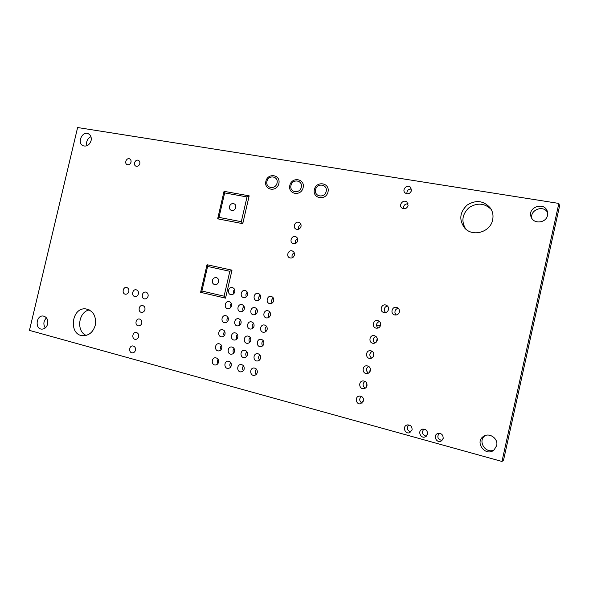 <?xml version="1.0" encoding="UTF-8"?>
<svg xmlns="http://www.w3.org/2000/svg" width="589" height="589" viewBox="0 0 589 589"><rect width="100%" height="100%" fill="white"/><g stroke="black" fill="none" stroke-linecap="round" stroke-linejoin="round"><path stroke-width="0.88" d="M212.349 280.43C212.047 282.602 212.828 283.994 214.698 284.627C218.652 285.65 220.308 278.413 216.296 277.662C214.344 277.434 213.027 278.354 212.349 280.43M229.474 206.489C230.343 204.096 231.875 203.205 234.069 203.809C237.838 205.311 234.871 212.114 231.219 210.354C229.754 209.588 229.173 208.3 229.474 206.489M380.06 325.864L376.496 325.054L380.06 325.864L379.846 326.829M377.21 338.506L376.437 341.937M373.801 353.628L373.021 357.067M370.385 368.766L369.605 372.211M366.962 383.925L366.189 387.371M363.538 399.092L363.096 401.05L361.197 402.677M385.434 312.575L384.264 310.374C384.146 308.018 385.221 306.552 387.474 305.978M396.176 315.005L394.932 312.73C394.821 310.307 395.941 308.827 398.282 308.305M292.284 257.791C291.584 255.589 292.232 253.918 294.242 252.784M426.274 436.25C422.291 434.829 421.488 432.429 423.859 429.05M410.805 432.039C407.087 430.463 406.403 428.078 408.766 424.897M298.608 229.231C298.137 227.03 298.917 225.447 300.942 224.475M295.442 243.507C294.861 241.299 295.575 239.671 297.6 238.619M403.642 208.771C403.296 205.554 404.753 203.875 408.022 203.757M406.889 193.796C406.756 190.63 408.28 189.047 411.461 189.04M553.756 232.316L503.543 460.171L501.975 461.467L29.45 330.385L77.615 127.533L558.858 203.426L559.55 206.069L553.748 232.331M558.858 203.426L501.975 461.467M242.749 223.665L249.176 195.835L224.034 191.344L217.665 218.821L242.749 223.665L241.306 221.685L218.983 217.393L217.665 218.821M257.305 311.979C256.671 313.966 255.398 314.916 253.484 314.813C249.169 314.342 250.443 306.714 254.676 307.613C256.716 308.216 257.592 309.674 257.305 311.979M244.339 308.908C243.706 310.896 242.447 311.839 240.548 311.736C236.292 311.25 237.581 303.688 241.762 304.587C243.772 305.183 244.626 306.626 244.339 308.908M267.148 329.428C266.552 331.357 265.322 332.306 263.46 332.284C259.064 332.012 259.985 324.267 264.321 324.981C266.486 325.533 267.428 327.013 267.148 329.428M254.021 326.232C253.425 328.154 252.202 329.096 250.354 329.067C246.025 328.772 246.982 321.093 251.26 321.815C253.388 322.367 254.308 323.84 254.021 326.232M237.809 337.247C237.242 339.102 236.079 340.037 234.312 340.059C230.027 339.927 230.726 332.262 234.967 332.822C237.146 333.322 238.089 334.795 237.809 337.247M250.745 340.494C250.178 342.356 249.007 343.299 247.225 343.328C242.889 343.218 243.537 335.494 247.836 336.039C250.053 336.533 251.024 338.02 250.745 340.494M263.85 343.792C263.29 345.655 262.112 346.604 260.323 346.641C255.921 346.56 256.509 338.778 260.875 339.293C263.136 339.787 264.13 341.289 263.85 343.792M241.078 323.074C240.481 324.988 239.267 325.931 237.433 325.894C233.163 325.584 234.15 317.964 238.368 318.693C240.459 319.245 241.365 320.703 241.078 323.074M273.723 300.743C273.053 302.82 271.72 303.762 269.718 303.593C265.367 302.93 266.95 295.317 271.205 296.407C273.178 297.062 274.018 298.505 273.723 300.743M260.574 297.732C259.904 299.794 258.586 300.743 256.605 300.567C252.313 299.911 253.896 292.35 258.1 293.432C260.043 294.08 260.868 295.516 260.574 297.732M247.594 294.765C246.931 296.819 245.62 297.754 243.662 297.578C239.436 296.93 241.019 289.427 245.157 290.495C247.078 291.135 247.888 292.564 247.594 294.765M270.439 315.078C269.806 317.081 268.518 318.031 266.589 317.935C262.215 317.464 263.467 309.785 267.767 310.683C269.836 311.286 270.726 312.752 270.439 315.078M221.795 348.128C221.25 349.918 220.139 350.853 218.445 350.919C214.219 350.919 214.691 343.284 218.887 343.704C221.096 344.153 222.068 345.625 221.795 348.128M225.042 334.029C224.475 335.885 223.319 336.82 221.56 336.834C217.341 336.672 218.085 329.067 222.267 329.649C224.402 330.149 225.329 331.614 225.042 334.029M228.296 319.952C227.7 321.866 226.493 322.801 224.674 322.757C220.463 322.441 221.486 314.879 225.639 315.616C227.7 316.168 228.584 317.611 228.296 319.952M231.543 305.89C230.91 307.863 229.658 308.798 227.788 308.695C223.592 308.209 224.895 300.699 229.018 301.597C230.991 302.194 231.838 303.622 231.543 305.89M244.177 369.075C243.669 370.805 242.594 371.74 240.953 371.88C236.623 372.123 236.66 364.348 240.989 364.539C243.375 364.915 244.435 366.424 244.177 369.075M231.271 365.629C230.763 367.367 229.688 368.294 228.053 368.427C223.776 368.626 223.901 360.902 228.164 361.131C230.498 361.521 231.536 363.023 231.271 365.629M294.441 255.118C293.624 257.452 292.092 258.38 289.854 257.901C285.628 256.59 288.338 249.265 292.409 250.995C294.066 251.79 294.743 253.167 294.441 255.118M218.541 362.235C218.026 363.965 216.951 364.893 215.316 365.011C211.098 365.173 211.296 357.508 215.508 357.773C217.797 358.171 218.806 359.658 218.541 362.235M260.552 358.171C260.021 359.96 258.895 360.91 257.179 361.005C252.784 361.116 253.049 353.297 257.422 353.636C259.778 354.063 260.817 355.572 260.552 358.171M247.461 354.777C246.931 356.573 245.804 357.516 244.096 357.604C239.752 357.67 240.098 349.91 244.413 350.278C246.717 350.72 247.733 352.215 247.461 354.777M234.547 351.427C234.01 353.223 232.891 354.158 231.182 354.239C226.898 354.269 227.31 346.575 231.565 346.965C233.826 347.414 234.82 348.902 234.547 351.427M257.253 372.565C256.752 374.287 255.678 375.23 254.036 375.384C249.648 375.679 249.596 367.838 253.977 367.985C256.414 368.353 257.503 369.877 257.253 372.565M139.807 163.713C139.048 165.811 137.76 166.628 135.926 166.157C132.724 164.92 135.352 158.831 138.43 160.377C139.615 161.033 140.079 162.144 139.807 163.713M131.001 162.203C130.25 164.287 128.976 165.097 127.165 164.64C123.984 163.433 126.576 157.359 129.632 158.875C130.817 159.523 131.273 160.635 131.001 162.203M128.829 291.533C128.24 293.403 127.099 294.301 125.413 294.213C121.636 293.801 122.873 286.696 126.583 287.484C128.373 288.021 129.124 289.376 128.829 291.533M138.408 293.845C137.811 295.73 136.663 296.628 134.962 296.539C131.148 296.127 132.378 288.985 136.125 289.773C137.944 290.311 138.702 291.673 138.408 293.845M148.082 296.186C147.486 298.071 146.33 298.976 144.614 298.895C140.756 298.483 141.978 291.297 145.77 292.085C147.603 292.63 148.376 293.999 148.082 296.186M144.931 309.667C144.357 311.507 143.237 312.406 141.559 312.369C137.693 312.074 138.717 304.852 142.531 305.522C144.423 306.037 145.225 307.421 144.931 309.667L145.019 309.092M141.78 323.162C141.227 324.959 140.138 325.857 138.503 325.857C134.631 325.68 135.455 318.421 139.284 318.98C141.235 319.459 142.067 320.858 141.78 323.162M138.621 336.672C138.091 338.417 137.031 339.316 135.448 339.36C131.561 339.301 132.194 332.005 136.037 332.454C138.047 332.895 138.908 334.302 138.621 336.672M443.186 438.444L441.146 441.065C436.545 443.532 432.679 435.477 437.539 433.592C441.264 432.959 443.149 434.572 443.186 438.444M427.526 434.152L425.295 436.854C420.62 439.011 417.277 430.853 422.173 429.263C425.759 428.799 427.54 430.434 427.526 434.152M412.094 429.918L409.701 432.672C404.982 434.572 402.096 426.362 406.992 425.015C410.452 424.698 412.153 426.333 412.094 429.918M399.386 311.986C398.613 314.283 397.052 315.27 394.704 314.931C389.83 313.871 392.053 305.853 396.78 307.436C398.819 308.246 399.688 309.762 399.386 311.986M388.504 309.586C387.739 311.868 386.193 312.847 383.866 312.516C379.051 311.485 381.238 303.512 385.913 305.058C387.937 305.853 388.806 307.362 388.504 309.586M411.453 190.667C410.047 193.803 407.927 194.561 405.099 192.927C401.448 189.849 407.183 183.812 410.489 187.265L411.453 190.667M380.634 325.202C379.942 327.351 378.506 328.345 376.319 328.176C371.453 327.513 372.992 319.407 377.755 320.578C379.964 321.292 380.928 322.831 380.634 325.202M377.225 340.317C376.592 342.349 375.252 343.343 373.183 343.306C368.287 342.982 369.244 334.773 374.074 335.612C376.452 336.231 377.505 337.799 377.225 340.317M363.553 400.925L360.556 403.818C355.778 404.776 354.534 396.507 359.386 396.073C362.345 396.213 363.737 397.825 363.553 400.925M301.008 226.441C300.096 228.922 298.461 229.828 296.112 229.15C292.041 227.479 295.376 220.419 299.264 222.495C300.729 223.334 301.31 224.652 301.008 226.441M297.725 240.776C296.863 243.183 295.28 244.096 292.983 243.522C288.831 242.027 291.857 234.827 295.84 236.734C297.401 237.558 298.027 238.898 297.725 240.776M234.783 291.835C234.127 293.874 232.824 294.809 230.895 294.633C226.721 293.992 228.304 286.541 232.39 287.594C234.282 288.235 235.077 289.648 234.783 291.835M373.809 355.447C373.242 357.361 371.983 358.355 370.047 358.436C365.143 358.451 365.519 350.175 370.393 350.683C372.933 351.191 374.074 352.782 373.809 355.447M370.393 370.591C369.87 372.395 368.707 373.382 366.903 373.559C362.014 373.905 361.83 365.6 366.719 365.784C369.406 366.174 370.636 367.779 370.393 370.591M366.976 385.751C366.498 387.452 365.416 388.431 363.737 388.688C358.9 389.351 358.164 381.046 363.045 380.914C365.879 381.179 367.19 382.791 366.976 385.751M408.074 205.642C406.749 208.69 404.687 209.478 401.882 208.005C398.054 205.112 403.465 198.802 406.962 202.093L408.074 205.642M135.463 350.19C134.955 351.898 133.924 352.789 132.385 352.87C128.498 352.921 128.932 345.61 132.79 345.934C134.852 346.347 135.742 347.768 135.463 350.19M225.535 298.144L232 270.174L207.019 264.726L200.613 292.335L225.535 298.144L224.085 296.179L201.909 291.025L200.613 292.335M314.371 189.577C316.352 180.484 330.149 182.745 328.014 191.896C325.967 201.063 312.199 198.648 314.371 189.577M289.825 185.41C291.791 176.428 305.257 178.636 303.136 187.67C301.112 196.726 287.668 194.37 289.825 185.41M265.86 181.346C267.818 172.467 280.96 174.624 278.862 183.547C276.852 192.493 263.725 190.188 265.86 181.346M86.222 335.399C75.952 331.386 78.403 311.691 89.351 309.947M95.271 325.202C96.427 316.241 93.349 310.823 86.023 308.938C71.335 306.678 68.14 335.413 83.093 335.723C89.13 335.553 93.195 332.041 95.271 325.202M465.766 229.069C461.062 221.28 462.181 214.124 469.116 207.586C477.237 202.461 484.622 203.087 491.278 209.478M492.647 219.852C493.508 215.67 492.816 211.819 490.571 208.3C483.967 200.65 476.162 199.568 467.151 205.046C459.634 212.327 458.824 219.992 464.721 228.061C472.628 237.293 490.431 232.206 492.647 219.852M86.936 145.77C85.979 141.699 87.312 138.665 90.92 136.677M531.977 218.6C529.334 210.052 543.544 204.493 547.593 212.57M494.178 449.871C485.586 454.517 477.038 440.513 485.336 435.514M45.279 327.933C43.085 324.333 43.49 320.99 46.479 317.898M47.65 323.994C46.627 327.359 44.661 329.074 41.76 329.141C34.692 328.971 36.194 315.086 43.166 316.028C46.737 316.897 48.232 319.555 47.65 323.994M496.66 445.667L494.061 449.974C485.697 457.395 474.049 441.971 483.65 436.324C489.437 432.216 498.537 438.695 496.66 445.667M547.498 215.375C546.194 223.032 533.84 224.409 531.249 217.267C526.654 207.512 544.494 201.04 547.35 211.51L547.498 215.375M91.081 140.638C91.656 137.399 90.758 135.109 88.379 133.769C82.165 130.596 76.703 143.333 83.211 145.8C86.9 146.72 89.521 145.004 91.081 140.638M266.927 181.375C265.271 188.274 275.49 190.056 277.051 183.091C278.693 176.148 268.459 174.454 266.927 181.375M290.951 185.454C289.273 192.434 299.742 194.26 301.318 187.214C302.974 180.182 292.49 178.445 290.951 185.454M315.557 189.629C313.863 196.697 324.591 198.567 326.181 191.432C327.845 184.313 317.103 182.538 315.557 189.629M201.909 291.025L207.608 266.434L229.835 271.301L232 270.174M229.835 271.301L224.085 296.179M207.608 266.434L207.019 264.726M218.983 217.393L224.659 192.92L247.027 196.932L249.176 195.835M247.027 196.932L241.306 221.685M224.659 192.92L224.034 191.344M255.957 314.128C255.044 312.251 255.361 310.602 256.892 309.181M243.124 310.955C242.351 309.196 242.653 307.635 244.023 306.28M265.808 331.578C264.682 329.634 264.932 327.889 266.559 326.335M252.806 328.272C251.834 326.439 252.077 324.782 253.542 323.302M236.83 339.058C235.953 337.379 236.13 335.811 237.367 334.361M249.655 342.423C248.624 340.633 248.801 338.977 250.192 337.445M262.65 345.824C261.457 343.939 261.634 342.187 263.18 340.575M239.981 325.003C239.149 323.28 239.384 321.712 240.695 320.313M272.111 303.099C271.139 301.06 271.536 299.337 273.303 297.938M259.101 299.985C258.269 298.071 258.645 296.436 260.242 295.082M246.268 296.908C245.561 295.118 245.915 293.572 247.343 292.269M268.959 317.331C267.907 315.343 268.231 313.606 269.931 312.126M221.037 349.689C220.257 348.165 220.382 346.707 221.398 345.316M224.181 335.723C223.445 334.154 223.614 332.697 224.703 331.335M227.325 321.763C226.632 320.158 226.861 318.693 228.009 317.375M230.461 307.804C229.82 306.17 230.1 304.712 231.308 303.431M243.338 370.739C242.212 369.06 242.263 367.418 243.478 365.798M230.527 367.183C229.563 365.6 229.622 364.046 230.704 362.529M217.886 363.663C217.076 362.183 217.15 360.733 218.092 359.327M259.491 360.07C258.24 358.252 258.343 356.5 259.801 354.836M246.496 356.581C245.414 354.843 245.525 353.186 246.835 351.611M233.678 353.12C232.758 351.486 232.876 349.925 234.039 348.438M256.318 374.332C255.03 372.572 255.066 370.834 256.421 369.112M377.88 328.102C375.701 325.246 376.216 323.015 379.412 321.403M374.737 343.129C372.373 340.42 372.727 338.152 375.797 336.326M362.066 403.2C359.231 401.168 358.988 398.893 361.344 396.375M233.597 293.852C233.016 292.196 233.354 290.745 234.606 289.516M371.585 358.149C369.06 355.601 369.259 353.312 372.182 351.287M368.427 373.168C365.769 370.79 365.813 368.493 368.567 366.284M365.254 388.18C362.493 385.979 362.39 383.689 364.952 381.311M441.986 440.506C437.73 439.298 436.78 436.891 439.136 433.276M148.038 296.363L148.17 295.641M297.828 239.797L296.363 239.414M483.65 436.324L485.174 435.573M437.539 433.592L438.113 433.394M406.992 425.015L407.478 424.897M422.173 429.263L422.696 429.109"/></g></svg>
